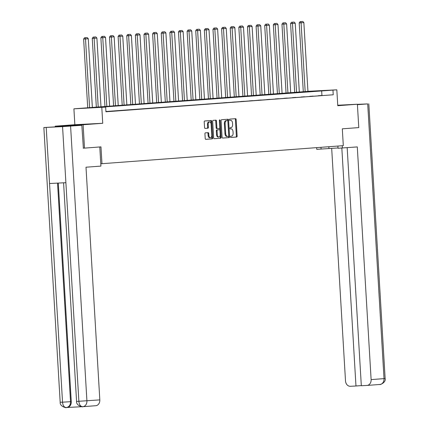 <?xml version="1.0" encoding="UTF-8"?>
<svg xmlns="http://www.w3.org/2000/svg" width="429" height="429" viewBox="0 0 429 429"><rect width="100%" height="100%" fill="white"/><g stroke="black" fill="none" stroke-linecap="round" stroke-linejoin="round"><path stroke-width="0.64" d="M230.464 136.846A0.643 0.381 87.1 0 0 230.882 137.457L236.647 137.028A0.917 0.542 87.1 0 0 237.135 136.068L236.154 119.562A0.917 0.542 87.1 0 0 235.564 118.683A0.917 0.542 87.1 0 0 235.553 118.683L229.788 119.117A0.643 0.381 87.1 0 0 229.869 120.399L230.614 120.345A2.939 1.743 87.1 0 1 230.636 120.34A2.939 1.743 87.1 0 1 232.523 123.15L232.604 124.523A2.939 1.743 87.1 0 1 231.043 127.59L230.298 127.644A0.643 0.381 87.1 0 0 230.373 128.931L231.118 128.872A2.939 1.743 87.1 0 1 231.145 128.872A2.939 1.743 87.1 0 1 233.027 131.676L233.113 133.054A2.939 1.743 87.1 0 1 231.547 136.116L230.802 136.175A0.643 0.381 87.1 0 0 230.464 136.846M83.617 124.523L70.447 125.257L83.617 124.523M337.757 105.491L342.176 105.153L337.746 105.341M205.416 132.867A0.917 0.542 87.1 0 0 204.928 133.827L205.201 138.46A0.917 0.542 87.1 0 0 205.791 139.334A0.917 0.542 87.1 0 0 205.802 139.334L212.199 138.857A0.917 0.542 87.1 0 0 212.687 137.897L211.712 121.391A0.917 0.542 87.1 0 0 211.122 120.511L204.708 120.989A0.917 0.542 87.1 0 0 204.22 121.949L204.553 127.542A0.917 0.542 87.1 0 0 205.142 128.421L207.893 128.217A0.917 0.542 87.1 0 0 208.381 127.257L208.215 124.485A2.456 1.453 87.1 0 1 209.54 121.922A2.456 1.453 87.1 0 1 211.116 124.265L211.765 135.135A2.456 1.453 87.1 0 1 210.435 137.698A2.456 1.453 87.1 0 1 208.859 135.35L208.751 133.542A0.917 0.542 87.1 0 0 208.162 132.663A0.917 0.542 87.1 0 0 208.156 132.663L205.416 132.867M55.261 126.668L55.228 126.174L83.108 124.748L84.497 148.112L100.971 146.879L101.968 163.701L343.307 145.646L342.31 128.829L358.778 127.595L357.389 104.236L337.768 105.706L336.824 89.817L332.958 90.106L333.231 94.777L105.936 111.781L105.657 107.111L73.911 108.821L307.942 91.388M83.108 124.748L102.735 123.284L101.791 107.395M222.077 137.194A0.917 0.542 87.1 0 0 222.667 138.074A0.917 0.542 87.1 0 0 222.672 138.074L229.075 137.596A0.917 0.542 87.1 0 0 229.563 136.637L228.582 120.125A0.917 0.542 87.1 0 0 227.992 119.251L221.584 119.729A0.917 0.542 87.1 0 0 221.096 120.688L222.077 137.194M220.64 138.224L214.237 138.701A0.917 0.542 87.1 0 0 214.237 138.701L214.237 138.701A0.917 0.542 87.1 0 1 213.642 137.827L212.661 121.316A0.917 0.542 87.1 0 1 213.149 120.361L215.889 120.152A0.917 0.542 87.1 0 0 215.889 120.152A0.917 0.542 87.1 0 1 216.484 121.032L216.881 127.729A0.917 0.542 87.1 0 0 217.471 128.603A0.917 0.542 87.1 0 0 217.476 128.603L219.294 128.469A0.917 0.542 87.1 0 0 219.782 127.51L219.369 120.538A0.643 0.381 87.1 0 1 220.131 120.485L221.128 137.269A0.917 0.542 87.1 0 1 220.64 138.224L214.13 138.696M84.497 148.112L83.199 148.177M357.389 104.236L337.741 105.239M100.783 163.76L101.968 163.701M333.231 94.777L105.92 111.513M321.686 95.469L318.372 95.715L321.686 95.511M313.063 96.112L309.743 96.364L313.063 96.16M304.44 96.761L301.12 97.008L304.44 96.804M295.817 97.404L292.498 97.651L295.817 97.447M287.194 98.048L283.875 98.295L287.194 98.091M278.571 98.691L275.252 98.943L278.571 98.74M269.948 99.34L266.629 99.587L269.948 99.383M261.325 99.984L258.006 100.23L261.325 100.027M252.702 100.627L249.383 100.879L252.702 100.676M244.08 101.276L240.76 101.523L244.08 101.319M235.457 101.92L232.137 102.166L235.457 101.963M226.834 102.563L223.514 102.81L226.834 102.606M218.205 103.207L214.891 103.459L218.211 103.255M209.583 103.856L206.269 104.102L209.588 103.898M200.96 104.499L197.646 104.746L200.965 104.542M192.337 105.143L189.023 105.389L192.342 105.185M183.714 105.786L180.4 106.038L183.719 105.834M175.091 106.435L171.777 106.682L175.096 106.478M166.468 107.078L163.154 107.325L166.473 107.121M157.845 107.722L154.531 107.974L157.851 107.77M149.222 108.371L145.908 108.617L149.228 108.414M140.599 109.014L137.285 109.261L140.605 109.057M131.976 109.658L128.662 109.904L131.982 109.701M123.354 110.301L120.04 110.553L123.354 110.35M114.731 110.95L111.411 111.197L114.731 110.993M105.931 111.653L107.99 111.497L105.925 111.604M102.735 123.284L74.855 124.71L55.228 126.174M74.855 124.71L73.911 108.821M307.936 91.318L336.824 89.817M332.958 90.106L94.359 107.684L105.657 107.111M321.932 95.356L321.653 90.685M230.416 128.909A2.939 1.743 87.1 0 0 230.389 128.909A2.939 1.743 87.1 0 0 230.368 128.909L231.118 128.872M229.906 120.377A2.939 1.743 87.1 0 0 229.885 120.377A2.939 1.743 87.1 0 0 229.858 120.383L230.614 120.345M230.791 137.446L235.891 137.065A0.917 0.542 87.1 0 0 236.379 136.111L235.398 119.6A0.917 0.542 87.1 0 0 234.91 118.731M222.565 138.063L228.325 137.634A0.917 0.542 87.1 0 0 228.813 136.674L227.831 120.163A0.917 0.542 87.1 0 0 227.338 119.3M228.405 136.352A0.643 0.381 87.1 0 0 228.743 135.682L227.885 121.192A0.643 0.381 87.1 0 0 227.467 120.576L226.678 120.635A2.939 1.743 87.1 0 0 225.118 123.702L225.708 133.607A2.939 1.743 87.1 0 0 227.59 136.417A2.939 1.743 87.1 0 0 227.617 136.411L228.405 136.352M227.568 136.417L226.861 136.454A2.939 1.743 87.1 0 1 226.839 136.454A2.939 1.743 87.1 0 1 224.952 133.644L224.362 123.74A2.939 1.743 87.1 0 1 225.927 120.678L226.71 120.619M216.72 128.641L216.725 128.641A0.917 0.542 87.1 0 0 216.725 128.641A0.917 0.542 87.1 0 1 216.13 127.767L215.728 121.069A0.917 0.542 87.1 0 0 215.24 120.2M219.884 138.261A0.917 0.542 87.1 0 0 220.372 137.307L219.375 120.522A0.643 0.381 87.1 0 0 219.369 120.442M217.294 134.674A2.456 1.453 87.1 0 0 218.87 137.023A2.456 1.453 87.1 0 0 220.195 134.459L219.97 130.631A0.917 0.542 87.1 0 0 219.38 129.751A0.917 0.542 87.1 0 0 219.375 129.751L217.557 129.885A0.917 0.542 87.1 0 0 217.069 130.845L217.294 134.674L216.543 134.711A2.456 1.453 87.1 0 0 218.12 137.06L218.87 137.023M218.634 129.789A0.917 0.542 87.1 0 0 218.629 129.789A0.917 0.542 87.1 0 0 218.618 129.789L216.801 129.928A0.917 0.542 87.1 0 0 216.313 130.883L217.069 130.845M216.543 134.711L216.313 130.883M210.435 137.698L209.684 137.736A2.456 1.453 87.1 0 1 208.108 135.392L208.001 133.58A0.917 0.542 87.1 0 0 207.507 132.711M209.54 121.922L208.789 121.959A2.456 1.453 87.1 0 0 207.459 124.523L208.215 124.485M205.046 128.41L207.137 128.255A0.917 0.542 87.1 0 0 207.625 127.295L207.459 124.523M205.695 139.323L211.449 138.894A0.917 0.542 87.1 0 0 211.937 137.934L210.955 121.428A0.917 0.542 87.1 0 0 210.467 120.56M305.185 91.79L301.088 22.812L303.855 22.603L307.952 91.586M300.868 21.595L302.799 21.45L300.112 21.632L300.868 21.595L301.088 22.812L299.206 22.909L303.308 91.935M303.855 22.603L302.799 21.45M300.112 21.632L299.206 22.909M328.829 146.729L328.936 148.541L338.02 147.951M328.936 148.541L316.752 149.346L316.65 147.64M337.907 146.053L338.036 148.257L357.293 146.922L371.117 379.595L384.025 378.63L367.707 103.909L357.416 104.676M342.235 145.726L342.369 148.037M320.978 147.319L321.085 149.126M331.681 148.348L345.501 380.904A5.615 4.526 -94.3 0 0 350.354 386.282L355.968 385.993L341.833 148.064M367.707 103.909L357.4 104.354M347.174 147.678L361.32 385.719L366.929 385.435A5.615 4.526 -94.3 0 0 367.015 385.43A5.615 4.526 -94.3 0 0 371.117 379.595M361.309 385.596L355.968 385.993M99.785 146.97L100.922 166.098L85.998 167.213L99.823 399.887A5.615 4.526 85.7 0 1 95.721 405.721A5.615 4.526 85.7 0 1 95.635 405.727L82.899 406.676M46.209 127.456L49.539 183.521L65.889 182.684L62.559 126.619L43.86 127.542L81.842 125.289L83.365 148.171M62.559 126.619L81.842 125.289M67.128 407.47L81.998 406.713M58.285 183.076L71.273 401.635A5.615 4.526 85.7 0 1 67.171 407.47A5.615 4.526 85.7 0 1 67.085 407.475L66.511 407.518M65.889 182.684L78.882 401.346C79.263 404.735 80.491 406.52 82.561 406.703L82.524 406.703C83.805 407.346 76.078 406.027 76.571 401.431L99.823 399.887M82.513 406.703L82.813 406.687A5.615 4.526 85.7 0 1 82.727 406.692L82.566 406.703M43.86 127.542L60.183 402.268L62.532 402.182C62.907 405.571 64.125 407.357 66.179 407.539L66.184 407.539M60.183 402.268C59.711 406.89 67.444 408.183 66.13 407.545L66.141 407.539M296.562 92.439L292.465 23.456L295.232 23.252L299.329 92.23M292.246 22.238L294.176 22.094L291.489 22.276L292.246 22.238L292.465 23.456L290.583 23.552L294.685 92.578M295.232 23.252L294.176 22.094M291.489 22.276L290.583 23.552M287.939 93.082L283.842 24.099L286.61 23.895L290.706 92.873M283.623 22.887L285.553 22.742L282.867 22.925L283.623 22.887L283.842 24.099L281.96 24.196L286.063 93.222M286.61 23.895L285.553 22.742M282.867 22.925L281.96 24.196M279.317 93.726L275.22 24.748L277.981 24.539L282.084 93.522M275 23.531L276.93 23.386L274.244 23.568L275 23.531L275.22 24.748L273.337 24.844L277.44 93.865M277.981 24.539L276.93 23.386M274.244 23.568L273.337 24.844M270.694 94.369L266.597 25.391L269.358 25.182L273.461 94.165M266.371 24.174L268.307 24.029L265.621 24.212L266.371 24.174L266.597 25.391L264.714 25.488L268.811 94.514M269.358 25.182L268.307 24.029M265.621 24.212L264.714 25.488M262.071 95.018L257.974 26.035L260.735 25.831L264.838 94.809M257.749 24.818L259.684 24.673L256.998 24.861L257.749 24.818L257.974 26.035L256.092 26.131L260.188 95.158M260.735 25.831L259.684 24.673M256.998 24.861L256.092 26.131M253.448 95.662L249.351 26.684L252.113 26.475L256.215 95.453M249.126 25.467L251.062 25.322L248.375 25.504L249.126 25.467L249.351 26.684L247.469 26.78L251.566 95.801M252.113 26.475L251.062 25.322M248.375 25.504L247.469 26.78M244.825 96.305L240.728 27.327L243.49 27.118L247.592 96.101M240.503 26.11L242.439 25.965L239.752 26.148L240.503 26.11L240.728 27.327L238.846 27.424L242.943 96.445M243.49 27.118L242.439 25.965M239.752 26.148L238.846 27.424M236.202 96.949L232.105 27.971L234.867 27.767L238.964 96.745M231.88 26.754L233.816 26.609L231.129 26.791L231.88 26.754L232.105 27.971L230.223 28.067L234.32 97.093M234.867 27.767L233.816 26.609M231.129 26.791L230.223 28.067M227.579 97.597L223.482 28.614L226.244 28.411L230.341 97.388M223.257 27.397L225.193 27.252L222.506 27.44L223.257 27.397L223.482 28.614L221.6 28.711L225.697 97.737M226.244 28.411L225.193 27.252M222.506 27.44L221.6 28.711M218.956 98.241L214.859 29.263L217.621 29.054L221.718 98.032M214.634 28.046L216.57 27.901L213.883 28.083L214.634 28.046L214.859 29.263L212.972 29.36L217.074 98.38M217.621 29.054L216.57 27.901M213.883 28.083L212.972 29.36M210.333 98.885L206.236 29.907L208.998 29.698L213.095 98.681M206.011 28.689L207.947 28.545L205.26 28.727L206.011 28.689L206.236 29.907L204.349 30.003L208.451 99.029M208.998 29.698L207.947 28.545M205.26 28.727L204.349 30.003M201.71 99.533L197.613 30.55L200.375 30.346L204.472 99.324M197.388 29.333L199.324 29.188L196.638 29.37L197.388 29.333L197.613 30.55L195.726 30.647L199.828 99.673M200.375 30.346L199.324 29.188M196.638 29.37L195.726 30.647M193.088 100.177L188.991 31.194L191.752 30.99L195.849 99.968M188.765 29.982L190.701 29.837L188.015 30.019L188.765 29.982L188.991 31.194L187.103 31.29L191.205 100.316M191.752 30.99L190.701 29.837M188.015 30.019L187.103 31.29M184.465 100.82L180.368 31.843L183.129 31.633L187.226 100.617M180.142 30.625L182.078 30.48L179.392 30.663L180.142 30.625L180.368 31.843L178.48 31.939L182.582 100.96M183.129 31.633L182.078 30.48M179.392 30.663L178.48 31.939M175.842 101.464L171.745 32.486L174.506 32.277L178.603 101.26M171.52 31.269L173.455 31.124L170.769 31.306L171.52 31.269L171.745 32.486L169.857 32.583L173.959 101.609M174.506 32.277L173.455 31.124M170.769 31.306L169.857 32.583M167.219 102.113L163.117 33.13L165.884 32.926L169.981 101.904M162.897 31.912L164.833 31.767L162.141 31.955L162.897 31.912L163.117 33.13L161.234 33.226L165.337 102.252M165.884 32.926L164.833 31.767M162.141 31.955L161.234 33.226M158.596 102.756L154.494 33.778L157.261 33.569L161.358 102.547M154.274 32.561L156.21 32.416L153.518 32.599L154.274 32.561L154.494 33.778L152.611 33.875L156.714 102.896M157.261 33.569L156.21 32.416M153.518 32.599L152.611 33.875M149.973 103.4L145.871 34.422L148.638 34.213L152.735 103.196M145.651 33.205L147.587 33.06L144.895 33.242L145.651 33.205L145.871 34.422L143.988 34.518L148.091 103.539M148.638 34.213L147.587 33.06M144.895 33.242L143.988 34.518M141.35 104.049L137.248 35.065L140.015 34.862L144.112 103.839M137.028 33.848L138.964 33.703L136.272 33.886L137.028 33.848L137.248 35.065L135.366 35.162L139.468 104.188M140.015 34.862L138.964 33.703M136.272 33.886L135.366 35.162M132.727 104.692L128.625 35.709L131.392 35.505L135.489 104.483M128.405 34.492L130.341 34.352L127.649 34.535L128.405 34.492L128.625 35.709L126.743 35.805L130.845 104.832M131.392 35.505L130.341 34.352M127.649 34.535L126.743 35.805M124.104 105.336L120.002 36.358L122.769 36.149L126.866 105.132M119.782 35.14L121.718 34.996L119.026 35.178L119.782 35.14L120.002 36.358L118.12 36.454L122.222 105.475M122.769 36.149L121.718 34.996M119.026 35.178L118.12 36.454M115.476 105.979L111.379 37.001L114.146 36.792L118.243 105.775M111.159 35.784L113.09 35.639L110.403 35.822L111.159 35.784L111.379 37.001L109.497 37.098L113.599 106.124M114.146 36.792L113.09 35.639M110.403 35.822L109.497 37.098M106.853 106.628L102.756 37.645L105.523 37.441L109.62 106.419M102.536 36.427L104.467 36.283L101.78 36.465L102.536 36.427L102.756 37.645L100.874 37.741L104.976 106.767M105.523 37.441L104.467 36.283M101.78 36.465L100.874 37.741M98.23 107.271L94.133 38.294L96.9 38.084L100.997 107.062M93.913 37.076L95.844 36.932L93.157 37.114L93.913 37.076L94.133 38.294L92.251 38.385L96.353 107.411M96.9 38.084L95.844 36.932M93.157 37.114L92.251 38.385M89.607 107.915L85.51 38.937L88.277 38.728L92.374 107.711M85.291 37.72L87.221 37.575L84.534 37.757L85.291 37.72L85.51 38.937L83.628 39.034L87.725 108.022M88.277 38.728L87.221 37.575M84.534 37.757L83.628 39.034M235.398 119.6L236.154 119.562M236.379 136.111L237.135 136.068M235.891 137.065L236.647 137.028M227.831 120.163L228.582 120.125M228.813 136.674L229.563 136.637M228.325 137.634L229.075 137.596M225.927 120.678L226.678 120.635M224.362 123.74L225.118 123.702M224.952 133.644L225.708 133.607M215.728 121.069L216.484 121.032M216.13 127.767L216.881 127.729M219.375 120.522L220.131 120.485M220.372 137.307L221.128 137.269M216.801 129.928L217.557 129.885M208.001 133.58L208.751 133.542M208.108 135.392L208.859 135.35M207.625 127.295L208.381 127.257M207.137 128.255L207.893 128.217M210.955 121.428L211.712 121.391M211.937 137.934L212.687 137.897M211.449 138.894L212.199 138.857M368.817 103.802L385.14 378.528L384.025 378.63A5.615 4.526 85.7 0 1 379.922 384.464A5.615 4.526 85.7 0 1 379.837 384.47L367.101 385.419M70.592 126.131L86.915 400.852A5.615 4.526 85.7 0 1 82.813 406.687L95.721 405.721M57.54 183.113L70.528 401.689L71.273 401.635M66.339 407.529C69.112 407.024 70.506 405.078 70.528 401.689L62.532 402.182L49.539 183.521M230.389 128.909L231.145 128.872M229.885 120.377L230.636 120.34M226.839 136.454L227.59 136.417M385.14 378.528C386.266 382.657 379.156 385.231 379.922 384.464L367.015 385.43M63.583 182.802L76.571 401.431M66.425 407.523L67.171 407.47"/></g></svg>
